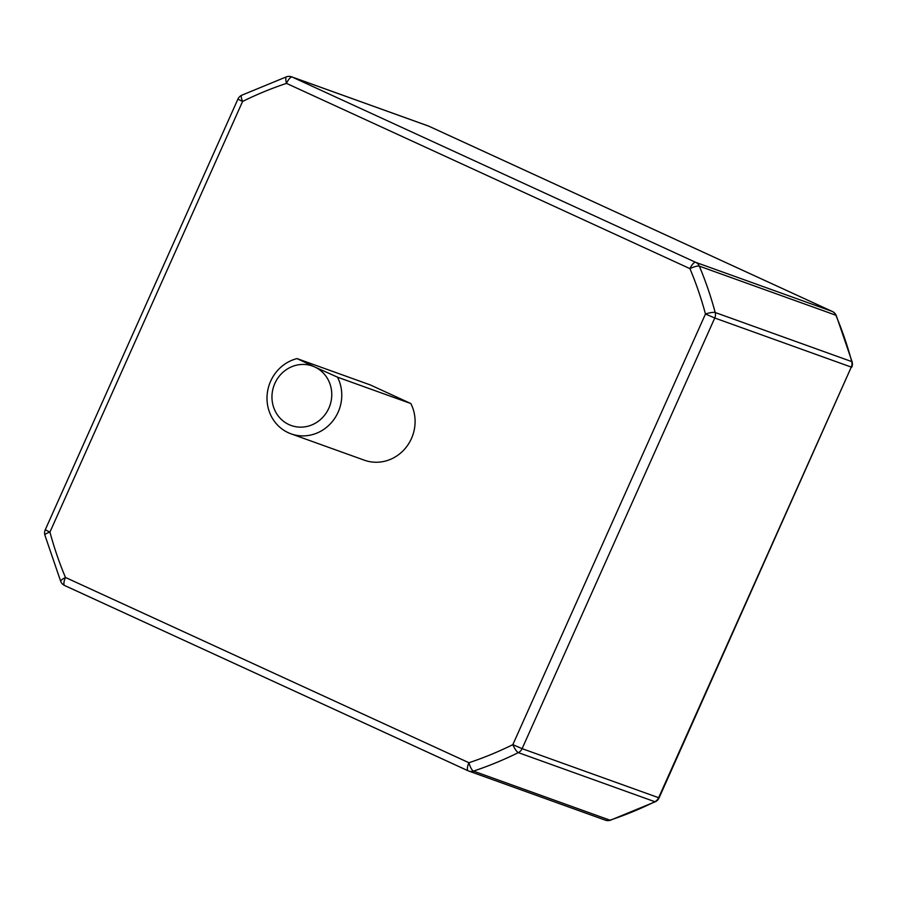 <?xml version="1.0" encoding="UTF-8"?>
<svg xmlns="http://www.w3.org/2000/svg" width="897" height="897" viewBox="0 0 897 897"><rect width="100%" height="100%" fill="white"/><g stroke="black" fill="none" stroke-linecap="round" stroke-linejoin="round"><path stroke-width="1.35" d="M297.03 358.587L314.746 366.974A31.574 29.691 -70.2 0 0 274.874 383.389A31.574 29.691 -70.2 0 0 288.969 424.595A31.574 29.691 -70.2 0 0 328.851 408.18A31.574 29.691 -70.2 0 0 314.746 366.974L337.519 377.177A39.468 37.113 109.8 0 1 338.124 412.183A39.468 37.113 109.8 0 1 291.032 433.834A39.468 37.113 109.8 0 1 270.647 381.203A39.468 37.113 109.8 0 1 297.03 358.587L370.349 384.948L410.837 403.538L337.519 377.177M291.032 433.834L364.361 460.195A39.468 37.113 -70.2 0 0 411.443 438.543A39.468 37.113 -70.2 0 0 410.837 403.538M655.382 801.716L610.476 820.206A7.894 2.164 -108.4 0 1 609.982 820.183A367.03 345.121 -70.2 0 0 654.855 801.716A7.894 7.423 109.8 0 0 658.633 797.747L851.275 367.097L714.752 318.009L522.11 748.659L659.093 797.87A7.894 7.894 0 0 1 655.382 801.716A7.894 1.917 -116.3 0 1 654.855 801.716L518.331 752.628A7.894 1.917 -116.3 0 1 512.837 744.656L705.468 314.006A7.894 1.592 -15 0 1 715.201 312.515L851.735 361.592A7.894 1.592 -15 0 1 852.15 361.951L836.273 315.565A7.894 7.894 0 0 0 832.293 311.45A7.894 2.68 -65.3 0 1 832.382 311.494M468.088 770.77L64.775 585.573A7.894 2.68 -65.3 0 1 64.707 585.55L468.156 770.815A7.894 7.894 0 0 0 468.783 771.061A7.894 7.423 109.8 0 0 473.459 771.106A7.894 2.164 -108.4 0 1 468.929 762.73A359.136 337.698 -70.2 0 0 512.837 744.656L522.11 748.659A7.894 7.423 109.8 0 1 518.331 752.628A367.03 345.121 109.8 0 1 473.459 771.106L609.982 820.183A7.894 7.423 109.8 0 1 605.307 820.15L468.783 771.061A7.894 7.423 109.8 0 1 468.234 770.837A7.894 2.68 -65.3 0 1 468.156 770.815A7.894 2.68 -65.3 0 1 468.929 762.73L65.47 577.466A7.894 1.872 -22.8 0 0 60.727 581.435A7.894 7.894 0 0 0 64.707 585.55A7.894 2.68 -65.3 0 1 65.47 577.466A359.136 337.698 -70.2 0 1 49.94 532.1L45.265 529.779L237.907 99.13L242.582 101.451A7.894 1.917 -116.3 0 1 241.618 95.284A7.894 7.894 0 0 0 237.907 99.13M659.093 797.87L851.275 367.097A7.894 7.423 109.8 0 0 851.735 361.592A367.03 345.121 -70.2 0 0 835.858 315.228L699.335 266.151A7.894 7.423 109.8 0 0 695.691 262.339L832.225 311.427L428.766 126.163L292.243 77.075L695.691 262.339A7.894 2.68 -65.3 0 0 689.939 268.64A7.894 1.872 -22.8 0 1 699.335 266.151A367.03 345.121 109.8 0 1 715.201 312.515A7.894 7.423 109.8 0 1 714.752 318.009L705.468 314.006A359.136 337.698 -70.2 0 0 689.939 268.64L286.491 83.376A7.894 2.164 -108.4 0 1 286.524 76.794L241.618 95.284M428.912 126.23A7.894 2.68 -65.3 0 0 428.844 126.185A7.894 7.894 0 0 0 428.217 125.939A7.894 7.423 109.8 0 1 428.766 126.163A7.894 2.68 -65.3 0 1 428.844 126.185L832.293 311.45A7.894 2.68 -65.3 0 0 832.225 311.427A7.894 7.423 109.8 0 1 835.858 315.228A7.894 1.872 -22.8 0 1 836.273 315.565M60.727 581.435L44.85 535.049A7.894 1.592 -15 0 1 49.94 532.1L242.582 101.451A359.136 337.698 -70.2 0 1 286.491 83.376A7.894 2.68 -65.3 0 1 292.243 77.075A7.894 7.423 109.8 0 0 291.693 76.85A7.894 7.894 0 0 0 286.524 76.794M851.735 367.221A7.894 7.894 0 0 0 852.15 361.951M605.307 820.15A7.894 7.894 0 0 0 610.476 820.206M428.217 125.939L291.693 76.85M45.265 529.779A7.894 7.894 0 0 0 44.85 535.049"/></g></svg>
